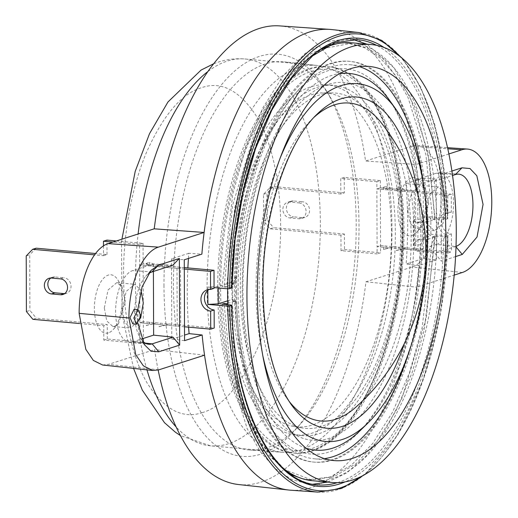 <?xml version="1.0" encoding="UTF-8"?>
<svg xmlns="http://www.w3.org/2000/svg" width="518" height="518" viewBox="0 0 518 518"><rect width="100%" height="100%" fill="white"/><g stroke="black" fill="none" stroke-linecap="round" stroke-linejoin="round"><path stroke-width="0.39" stroke-dasharray="2.59 1.94" d="M162.451 265.65L158.961 266.77L152.519 266.194L156.009 265.074L162.451 265.65L162.445 263.487L168.894 266.226L165.404 267.346L184.304 269.043M184.298 267.612L168.894 266.226M184.505 326.793L165.605 325.097L169.095 323.983L214.206 328.024M156.209 322.824L152.719 323.944L159.162 324.521L162.652 323.4L156.209 322.824L149.773 324.41L149.76 322.248L146.277 323.368L139.828 322.792L139.899 343.363L103.814 340.125L103.762 325.692L107.252 324.572L36.37 318.214L32.88 319.334M79.617 323.523L103.762 325.692M152.719 323.944L146.283 325.531L146.277 323.368M165.605 325.097L159.168 326.69L159.162 324.521M158.961 266.77L158.955 264.607L165.404 267.346M116.388 240.954L143.046 243.343L139.556 244.464L139.627 265.035L146.07 265.617L146.063 263.448L152.519 266.194M139.556 244.464L112.898 242.074M103.483 245.862L103.522 255.665L94.587 254.862M103.814 340.125L107.304 339.012L143.389 342.243L139.899 343.363M26.412 311.538L29.902 310.418L36.37 318.214M26.217 255.95L29.707 254.837L29.902 310.418M36.124 248.193L29.707 254.837M103.522 255.665L107.012 254.545L95.571 253.522M146.07 265.617L149.56 264.497L143.117 263.921L139.627 265.035L139.828 322.792L143.318 321.672L139.828 322.792L177.208 326.139L180.698 325.019L180.491 267.269L177.007 268.389L177.208 326.139M214.064 288.319A10.995 9.518 -107.8 0 0 210.748 288.681A10.995 9.518 -107.8 0 0 209.065 289.439M143.046 243.343L143.318 321.672L149.76 322.248M51.418 278.056L54.908 276.942L63.928 277.745L60.438 278.865M54.908 276.942A8.061 6.98 -107.8 0 0 52.473 277.208A8.061 6.98 -107.8 0 0 50.816 278.03M64.588 293.654A8.061 6.98 -107.8 0 0 66.421 293.363A8.061 6.98 -107.8 0 0 70.934 284.926A8.061 6.98 -107.8 0 0 63.928 277.745M107.304 339.012L107.252 324.572M107.012 254.545L106.961 240.112M149.56 264.497L149.553 262.328L156.009 265.074M169.095 323.983L162.658 325.569L162.652 323.4M180.698 325.019L143.318 321.672L143.389 342.243M146.283 325.531L149.773 324.41M159.168 326.69L162.658 325.569M158.955 264.607L162.445 263.487M146.063 263.448L149.553 262.328M389.963 247.844L393.453 246.723L399.896 247.306L396.406 248.42L389.963 247.844L383.527 249.43L383.521 247.267L387.011 246.147L380.562 245.571L377.078 246.691L377.104 253.911L341.012 250.673L340.961 235.153L344.451 234.032L344.502 249.553L341.012 250.673M447.96 253.043L402.855 249.003L406.339 247.882L451.45 251.923L447.96 253.043L447.895 234.997A10.995 9.518 72.2 0 1 438.351 225.207A10.995 9.518 72.2 0 1 444.502 213.701A10.995 9.518 72.2 0 1 447.824 213.338L447.759 195.292L402.648 191.246L406.138 190.132L451.249 194.172L451.314 212.218L447.824 213.338M396.205 190.669L399.695 189.549L393.253 188.973L389.763 190.093L396.205 190.669L396.199 188.507L402.648 191.246M376.851 181.721L340.76 178.483L340.818 194.004L344.308 192.884L344.25 177.363L380.335 180.601L376.851 181.721L376.877 188.94L383.32 189.517L386.81 188.397L380.361 187.82L376.877 188.94L377.078 246.691L383.521 247.267M340.818 194.004L269.93 187.652L263.513 194.289L263.604 220.998L270.072 228.801L340.961 235.153M402.855 249.003L396.419 250.589L396.406 248.42M383.32 189.517L383.314 187.348L389.763 190.093M298.977 202.881A8.061 6.98 72.2 0 1 305.976 210.062A8.061 6.98 72.2 0 1 301.463 218.499A8.061 6.98 72.2 0 1 299.028 218.764L290.009 217.955A8.061 6.98 72.2 0 1 283.003 210.774A8.061 6.98 72.2 0 1 287.516 202.337A8.061 6.98 72.2 0 1 289.95 202.072L298.977 202.881L302.46 201.761A8.061 6.98 -107.8 0 1 309.466 208.942A8.061 6.98 -107.8 0 1 304.953 217.379L301.463 218.499M447.759 195.292L451.249 194.172M451.314 212.218A10.995 9.518 -107.8 0 0 447.992 212.581A10.995 9.518 -107.8 0 0 441.841 224.087A10.995 9.518 -107.8 0 0 451.385 233.877L447.895 234.997M451.385 233.877L451.45 251.923M344.502 249.553L380.588 252.79L377.104 253.911M270.072 228.801L273.562 227.68L344.451 234.032M263.604 220.998L267.094 219.885L273.562 227.68M263.513 194.289L267.003 193.169L267.094 219.885M269.93 187.652L273.42 186.532L267.003 193.169M344.308 192.884L273.42 186.532M344.25 177.363L340.76 178.483M299.028 218.764L302.518 217.644L293.499 216.835L290.009 217.955M302.518 217.644A8.061 6.98 -107.8 0 0 304.953 217.379M289.95 202.072L293.441 200.952L302.46 201.761M293.441 200.952A8.061 6.98 -107.8 0 0 291.006 201.217A8.061 6.98 -107.8 0 0 286.493 209.654A8.061 6.98 -107.8 0 0 293.499 216.835M380.335 180.601L380.588 252.79M386.81 188.397L386.797 186.227L393.253 188.973M399.695 189.549L399.689 187.386L406.138 190.132M406.339 247.882L399.902 249.469L399.896 247.306M393.453 246.723L387.017 248.316L387.011 246.147M383.314 187.348L386.797 186.227M396.199 188.507L399.689 187.386M396.419 250.589L399.902 249.469M383.527 249.43L387.017 248.316M202.667 412.529C182.55 419.489 163.992 409.563 146.995 382.763C131.3 355.95 123.504 313.856 123.601 275.285C123.232 236.868 130.717 189.873 146.193 153.056C162.963 115.423 181.41 93.628 201.534 87.678C221.646 80.717 240.203 90.644 257.206 117.444C272.902 144.257 280.698 186.351 280.601 224.922C280.963 263.338 273.485 310.34 258.009 347.151C241.233 384.79 222.785 406.578 202.667 412.529M389.413 100.162A189.115 88.798 -84.9 0 1 422.312 232.893A189.115 88.798 -84.9 0 1 359.757 430.97M306.021 448.206A189.115 88.798 -84.9 0 1 242.23 290.656A189.115 88.798 -84.9 0 1 339.594 73.647M288.779 400.893A159.602 74.942 -84.9 0 1 286.532 397.843A159.602 74.942 -84.9 0 1 259.175 286.409A159.602 74.942 -84.9 0 1 311.46 119.736A159.602 74.942 -84.9 0 1 314.212 117.139M381.157 122.675A159.602 74.942 -84.9 0 1 411.15 237.658A159.602 74.942 -84.9 0 1 355.639 407.349M324.365 458.631A197.857 92.903 -84.9 0 1 314.607 458.838A197.857 92.903 -84.9 0 1 238.455 272.785A197.857 92.903 -84.9 0 1 331.591 66.861A197.857 92.903 -84.9 0 1 349.935 64.711A197.857 92.903 -84.9 0 1 359.505 66.654M422.869 180.607A197.857 92.903 -84.9 0 1 406.993 357.75M351.897 42.813A219.839 103.224 -84.9 0 1 436.512 249.534A219.839 103.224 -84.9 0 1 333.029 478.341A219.839 103.224 -84.9 0 1 312.639 480.736M284.084 468.978A219.839 103.224 -84.9 0 1 227.732 304.701M227.629 288.779A219.839 103.224 -84.9 0 1 321.71 49.307M391.99 229.183A194.192 91.181 -84.9 0 1 283.042 452.324A194.192 91.181 -84.9 0 1 282.2 452.253A194.192 91.181 -84.9 0 1 207.077 288.494A194.192 91.181 -84.9 0 1 316.874 65.423A194.192 91.181 -84.9 0 1 317.715 65.508A194.192 91.181 -84.9 0 1 391.99 229.183M173.472 285.612A194.852 91.492 -84.9 0 1 284.486 61.862A194.852 91.492 -84.9 0 1 329.707 96.283A194.852 91.492 -84.9 0 1 359.013 226.094A194.852 91.492 -84.9 0 1 300.31 424.171A194.852 91.492 -84.9 0 1 249.695 450A194.852 91.492 -84.9 0 1 173.472 285.612M359.045 32.556A230.704 108.327 -84.9 0 1 447.176 218.369L427.777 216.55A231.093 108.508 -84.9 0 1 427.887 225.188A231.093 108.508 -84.9 0 1 427.842 233.877L430.898 235.638L417.094 240.061L413.332 245.441L413.241 219.787L416.304 222.895L430.834 218.311L430.898 235.638M405.827 183.676L423.161 178.121L423.439 258.469L406.106 264.025A231.494 108.696 95.1 0 0 407.692 223.303A231.494 108.696 95.1 0 0 405.827 183.676L418.57 184.628A231.242 108.579 95.1 0 0 416.174 164.439A231.242 108.579 95.1 0 0 332.012 29.591M188.448 258.443A231.494 108.696 -84.9 0 1 188.837 253.283L201.871 254.137M188.571 327.156A231.494 108.696 -84.9 0 1 187.257 294.01A231.494 108.696 -84.9 0 1 187.879 267.929M207.854 290.307A231.093 108.508 -84.9 0 1 207.886 287.095L214.064 287.619M413.332 245.441L420.344 244.787A193.46 90.838 -84.9 0 1 346.633 442.871A193.46 90.838 -84.9 0 1 245.81 371.147A193.46 90.838 -84.9 0 1 236.551 303.742L235.832 302.376L235.573 289.62L235.742 276.722L236.461 278.062A193.46 90.838 -84.9 0 1 266.647 138.766A193.46 90.838 -84.9 0 1 362.626 73.828A193.46 90.838 -84.9 0 1 420.26 219.108L413.241 219.787M234.363 287.361A175.874 82.582 -84.9 0 1 261.946 148.99A175.874 82.582 -84.9 0 1 333.035 85.269A175.874 82.582 -84.9 0 1 401.826 233.644A175.874 82.582 -84.9 0 1 301.625 435.599A175.874 82.582 -84.9 0 1 243.013 360.25A175.874 82.582 -84.9 0 1 234.363 287.361M227.978 286.765A175.744 82.517 95.1 0 0 295.195 434.893A175.744 82.517 95.1 0 0 395.325 233.087A175.744 82.517 95.1 0 0 326.58 84.822A175.744 82.517 95.1 0 0 227.978 286.765M148.303 273.88A36.513 17.146 95.1 0 0 145.713 276.295A36.513 17.146 95.1 0 0 134.654 313.481A36.513 17.146 95.1 0 0 140.197 337.885A36.513 17.146 95.1 0 0 142.314 340.727M172.779 265.242L153.38 263.953L132.692 270.59A36.13 16.964 95.1 0 0 115.618 311.7A36.13 16.964 95.1 0 0 129.435 342.152A36.13 16.964 95.1 0 0 132.938 341.77L141.595 338.992M132.822 323.841L136.959 315.43L134.13 309.252M137.814 309.583L138.112 323.705M140.643 318.181L130.853 328.082L124.715 322.39L122.352 309.537L126.185 291.427L134.777 284.278L141.038 290.242M104.306 307.919L108.074 289.957L116.738 282.666L121.905 286.512L125.239 301.204L118.577 323.595L114.847 326.217L112.807 326.457L106.734 320.901L104.306 307.919M407.841 210.554L411.609 192.592L420.273 185.302L425.44 189.148L428.774 203.839L422.112 226.23L416.342 229.092L410.269 223.536L407.841 210.554M425.887 212.173L429.72 194.062L438.312 186.92L444.45 192.605L446.82 205.458L442.981 223.569L434.388 230.717L428.25 225.026L425.887 212.173M430.834 218.311L427.777 216.55M163.979 286.137A201.884 94.794 -84.9 0 1 221.574 84.674A201.884 94.794 -84.9 0 1 325.854 89.97A201.884 94.794 -84.9 0 1 356.216 224.469A201.884 94.794 -84.9 0 1 295.396 429.694A201.884 94.794 -84.9 0 1 163.979 286.137M238.539 484.531A230.245 108.113 95.1 0 0 365.973 281.786L412.075 267.003A61.292 28.781 95.1 0 0 441.045 197.261A61.292 28.781 95.1 0 0 417.068 145.558A61.292 28.781 95.1 0 0 411.655 146.244L365.553 161.033A230.245 108.113 95.1 0 0 279.655 25.9M236.493 292.495A201.172 94.457 95.1 0 0 314.309 462.14A201.172 94.457 95.1 0 0 428.049 231.054A201.172 94.457 95.1 0 0 350.233 61.409A201.172 94.457 95.1 0 0 236.493 292.495M227.655 300.829L232.038 299.423L232.75 300.783A201.172 94.457 -84.9 0 1 232.627 292.152A201.172 94.457 -84.9 0 1 232.686 283.456L235.276 282.951L233.178 284.356L232.686 283.456M232.75 300.783L233.242 301.683L235.347 301.741L232.763 300.783M235.347 301.741A201.172 94.457 95.1 0 0 313.021 462.024A201.172 94.457 95.1 0 0 426.683 240.365L428.787 238.96L435.25 236.888L432.666 236.655L434.764 235.981L443.784 236.791L447.986 235.91L441.232 309.635L423.834 378.47L397.571 435.327L365.093 474.378M340.766 43.085L347.966 43.195L364.374 47.591L380.367 58.171L395.13 74.922L407.957 97.313L425.893 154.694L432.608 219.328L435.185 219.561L428.723 221.633L424.048 222.073A201.172 94.457 -84.9 0 1 424.184 230.704A201.172 94.457 -84.9 0 1 424.119 239.394L426.683 240.365M400.647 235.01A168.35 79.047 -84.9 0 1 302.344 427.985A168.35 79.047 -84.9 0 1 256.915 381.254A168.35 79.047 -84.9 0 1 240.346 286.428A168.35 79.047 -84.9 0 1 279.364 130.795A168.35 79.047 -84.9 0 1 332.381 92.89A168.35 79.047 -84.9 0 1 400.647 235.01M413.908 234A179.597 84.33 -84.9 0 1 356.19 420.435A179.597 84.33 -84.9 0 1 260.573 390.015A179.597 84.33 -84.9 0 1 242.897 288.856A179.597 84.33 -84.9 0 1 284.524 122.824A179.597 84.33 -84.9 0 1 370.325 94.237A179.597 84.33 -84.9 0 1 413.908 234M391.446 234.33A167.599 78.697 -84.9 0 1 293.576 426.443A167.599 78.697 -84.9 0 1 231.857 285.522A167.599 78.697 -84.9 0 1 323.485 92.852A167.599 78.697 -84.9 0 1 391.446 234.33M420.344 244.787L424.119 239.394M232.757 300.777L236.124 302.046L236.551 303.742M236.461 278.062L232.699 283.456L231.98 282.096L218.175 286.525L218.156 287.969M417.035 222.74L424.048 222.073L423.316 222.228L420.26 219.108M426.618 221.574A201.172 94.457 95.1 0 0 348.944 61.292A201.172 94.457 95.1 0 0 235.276 282.951M362.16 475.977A229.241 107.64 95.1 0 0 447.805 236.033L427.842 233.877M447.176 218.369L447.746 218.706L445.713 219.36L443.725 219.464L434.706 218.661L429.48 161.577L415.799 108.948L394.062 67.89L366.88 44.153M402.382 58.392L420.707 87.238L434.816 124.857L444.043 169.38L447.746 218.706A229.241 107.64 95.1 0 0 399.779 56.3M352.887 39.433L348.361 38.818L357.381 39.627A223.504 104.947 95.1 0 0 231.067 287.678L231.656 288.021M188.837 253.283L171.503 258.838L171.788 339.193L184.55 340.637M171.788 339.193L184.531 335.101M171.503 258.838L184.272 259.783M423.439 258.469L436.454 259.835L418.848 265.481L406.106 264.025M423.161 178.121L436.169 178.982L436.454 259.835M418.57 184.628L436.169 178.982M414.251 192.288L414.452 250.039L417.942 248.918L417.741 191.168L414.251 192.288L376.877 188.94L380.361 187.82L417.741 191.168M180.491 267.269L143.117 263.921L139.627 265.035L177.007 268.389M414.452 250.039L377.078 246.691L380.562 245.571L417.942 248.918M102.59 365.002L108.54 364.361L154.642 349.579A230.245 108.113 95.1 0 0 158.165 370.046M425.822 202.143A29.312 13.766 -84.9 0 1 416.938 231.999A29.312 13.766 -84.9 0 1 397.908 211.098A29.312 13.766 -84.9 0 1 406.248 181.876A29.312 13.766 -84.9 0 1 421.367 182.55A29.312 13.766 -84.9 0 1 425.822 202.143M108.43 332.86A29.312 13.766 -84.9 0 1 94.373 308.463A29.312 13.766 -84.9 0 1 102.713 279.241A29.312 13.766 -84.9 0 1 117.839 279.914A29.312 13.766 -84.9 0 1 122.287 299.508A29.312 13.766 -84.9 0 1 113.403 329.364A29.312 13.766 -84.9 0 1 108.43 332.86M290.721 490.209A231.242 108.579 95.1 0 0 416.601 287.16L454.195 275.103M204.552 355.18L154.642 349.579M365.973 281.786L416.601 287.16A231.242 108.579 95.1 0 0 418.848 265.481M448.925 153.937L416.174 164.439L365.553 161.033M218.175 286.525L207.886 287.095M153.38 263.953L153.406 271.458M348.361 38.818L326.728 41.55L305.076 53.503L283.229 75.667L262.846 107.848L245.603 148.297L232.77 193.991L222.047 286.868L224.139 286.201L232.563 205.413L256.339 127.234L273.005 95.267L291.524 70.571L310.683 53.904L329.5 45.021M231.067 287.678L222.047 286.868M451.929 171.037L441.045 174.527L434.57 181.268L415.54 179.863L436.227 173.226A36.13 16.964 -84.9 0 1 439.419 172.818A36.13 16.964 -84.9 0 1 453.49 206.637A36.13 16.964 -84.9 0 1 436.473 244.405L455.698 246.503A36.513 17.146 95.1 0 0 456.028 246.393M456.008 246.892L455.691 246.51L434.822 253.198L441.349 261.156L455.581 256.591M415.54 179.863L415.786 251.042L434.822 253.198M441.045 174.527L441.349 261.156M434.57 181.268L452.57 175.492M222.105 304.195L228.937 370.176L247.222 428.768L260.314 451.638L275.375 468.745L291.705 479.545L308.45 484.039L313.008 484.233M327.622 482.077L346.775 472.915L366.284 455.821L385.133 430.568L402.085 397.934L426.236 318.24L434.764 235.981M436.473 244.405L415.786 251.042M434.706 218.661L432.608 219.328M432.666 236.655L422.131 327.654L409.55 372.423L392.644 412.043L372.669 443.557L351.262 465.268L330.037 476.987L308.838 479.662L301.754 478.49M290.986 474.579L264.342 451.56L242.981 411.577L229.468 360.211L224.223 304.383M224.139 286.201L226.716 286.428L234.725 207.802L255.257 136.189L285.651 80.905L303.347 61.752L321.95 49.158M323.057 48.627L350.544 43.441L367.288 47.98L383.029 58.482L409.77 95.94L427.816 151.683L435.185 219.561M435.25 236.888L424.248 329.947L412.069 372.792L396.14 410.476L377.182 441.265L356.08 463.707L333.819 476.793L311.422 479.875L285.263 469.858M284.291 469.159L261.577 444.204L243.674 406.598L231.805 358.974L226.8 304.616M226.716 286.428L233.178 284.356M227.706 303.457L233.242 301.683M232.038 299.423L235.405 300.693L235.832 302.376M235.742 276.722L231.98 282.096M402.382 230.154A193.985 91.084 95.1 0 0 346.179 72.682A193.985 91.084 95.1 0 0 328.185 66.654A193.985 91.084 95.1 0 0 217.67 289.407A193.985 91.084 95.1 0 0 293.551 453.056A193.985 91.084 95.1 0 0 312.328 450.323A193.985 91.084 95.1 0 0 402.382 230.154M219.308 289.543A193.952 91.071 -84.9 0 1 329.811 66.835A193.952 91.071 -84.9 0 1 403.988 230.303A193.952 91.071 -84.9 0 1 295.176 453.172A193.952 91.071 -84.9 0 1 219.308 289.543M220.59 289.135A191.259 89.808 95.1 0 0 312.309 448.342A191.259 89.808 95.1 0 0 402.713 230.717A191.259 89.808 95.1 0 0 310.994 71.51A191.259 89.808 95.1 0 0 220.59 289.135M207.983 71.471A194.192 91.181 -84.9 0 1 227.208 61.111A194.192 91.181 -84.9 0 1 245.215 59A194.192 91.181 -84.9 0 1 320.331 222.759A194.192 91.181 -84.9 0 1 228.542 443.719A194.192 91.181 -84.9 0 1 210.535 445.83A194.192 91.181 -84.9 0 1 176.12 426.936M146.976 369.865A194.192 91.181 -84.9 0 1 135.418 282.07A194.192 91.181 -84.9 0 1 138.112 233.987M395.836 109.13A179.604 84.33 -84.9 0 1 427.078 235.178A179.604 84.33 -84.9 0 1 367.676 423.29M262.645 354.927A179.604 84.33 -84.9 0 1 256.06 290.035A179.604 84.33 -84.9 0 1 280.322 157.725M417.663 193.829A166.278 78.076 -84.9 0 1 420.771 237.218A166.278 78.076 -84.9 0 1 404.215 343.822M286.532 397.843L290.941 404.105A166.278 78.076 -84.9 0 1 262.445 288.002A166.278 78.076 -84.9 0 1 316.912 114.361L311.46 119.736M132.938 341.77L145.221 343.11M462.341 272.487L412.075 267.003M445.771 236.681A224.967 105.633 -84.9 0 1 345.046 481.889M231.125 305.005A223.504 104.947 95.1 0 0 317.469 484.848L308.45 484.039M337.445 482.646A223.504 104.947 95.1 0 0 443.784 236.791M447.241 235.696A230.704 108.327 -84.9 0 1 317.851 492.1M383.993 47.436A224.967 105.633 -84.9 0 1 445.713 219.36M443.725 219.464A223.504 104.947 95.1 0 0 376.644 45.338M158.806 369.852L108.54 364.361M411.655 146.244L447.83 148.783M151.91 271.937L132.692 270.59M436.227 173.226L455.445 174.572M428.723 221.633L424.074 222.073M428.787 238.96L424.138 239.4M424.112 239.4L417.094 240.061M210.748 288.681L207.258 289.802M52.473 277.208L48.983 278.321M66.421 293.363L62.931 294.483M447.992 212.581L444.502 213.701M291.006 201.217L287.516 202.337M282.2 452.253L210.535 445.83L180.394 435.573M133.553 368.395L122.047 313.779L121.503 243.661L121.924 239.18M213.727 63.733L218.356 62.076C227.117 59.246 236.066 58.223 245.215 59L316.874 65.423M349.935 64.711L369.269 66.44M317.715 65.508L284.486 61.862M261.946 148.99L266.647 138.766M295.195 434.893L301.625 435.599M129.435 342.152L148.614 344.25M140.197 337.885L144.334 344.6M116.738 282.666L134.777 284.285M438.312 186.92L420.273 185.302M329.707 96.283L325.854 89.97M314.309 462.14L313.021 462.024M256.915 381.254L260.573 390.015M293.576 426.443L302.344 427.985M323.485 92.852L332.381 92.89M279.364 130.795L284.524 122.824M350.233 61.409L348.944 61.292M417.068 145.558L447.584 147.682M425.44 189.148L421.367 182.55M422.112 226.23L416.938 231.999M121.905 286.512L117.839 279.914M118.577 323.595L113.403 329.364M300.31 424.171L295.396 429.694M434.388 230.711L416.342 229.098M112.807 326.457L130.853 328.075M145.713 276.295L150.984 270.428M439.419 172.818L458.67 174.165M347.966 43.195L350.544 43.428M308.838 479.662L311.422 479.888M326.58 84.822L333.035 85.269M243.013 360.25L245.81 371.147M424.967 222.073L427.998 221.788M416.304 222.889L423.316 222.228M235.405 300.693L236.124 302.046M283.042 452.324L249.695 450M314.607 458.838L333.935 460.573M329.811 66.835L328.185 66.654M312.328 450.323C362.263 434.77 404.467 330.639 403.062 230.478C403.153 156.073 380.367 91.531 346.179 72.682M295.176 453.172L293.551 453.056"/><path stroke-width="0.78" d="M209.065 289.439A10.995 9.518 -107.8 0 0 204.804 301.223A10.995 9.518 -107.8 0 0 214.141 309.978L214.206 328.024L210.716 329.144L210.651 311.098A10.995 9.518 72.2 0 1 201.101 301.301A10.995 9.518 72.2 0 1 207.258 289.802A10.995 9.518 72.2 0 1 210.58 289.439L210.515 271.393L184.304 269.043M210.515 271.393L214.005 270.273L184.298 267.612M184.505 326.793L210.716 329.144M94.587 254.862L32.634 249.313L26.217 255.95L26.412 311.538L32.88 319.334L79.617 323.523M112.898 242.074L103.471 241.226L103.483 245.862M51.47 293.939A8.061 6.98 72.2 0 1 44.47 286.758A8.061 6.98 72.2 0 1 48.983 278.321A8.061 6.98 72.2 0 1 51.418 278.056L60.438 278.865A8.061 6.98 72.2 0 1 67.444 286.046A8.061 6.98 72.2 0 1 62.931 294.483A8.061 6.98 72.2 0 1 60.496 294.748L51.47 293.939L54.96 292.819A8.061 6.98 -107.8 0 1 48.187 286.681A8.061 6.98 -107.8 0 1 50.816 278.03M32.634 249.313L36.124 248.193L95.571 253.522M116.388 240.954L106.961 240.112L103.471 241.226M214.005 270.273L214.064 288.319L210.58 289.439M214.141 309.978L210.651 311.098M60.496 294.748L63.986 293.628L54.96 292.819M63.986 293.628A8.061 6.98 -107.8 0 0 64.588 293.654M262.645 354.927A179.604 84.33 -84.9 0 0 367.676 423.29L359.757 430.97A189.115 88.798 -84.9 0 1 306.021 448.206M314.212 117.139A159.602 74.942 -84.9 0 1 334.615 104.804A159.602 74.942 -84.9 0 1 381.157 122.675A208.152 208.152 0 0 1 355.639 407.349A159.602 74.942 -84.9 0 1 335.716 419.263A159.602 74.942 -84.9 0 1 288.779 400.893M350.926 68.596A197.857 92.903 -84.9 0 1 369.269 66.44A197.857 92.903 -84.9 0 1 445.422 252.493A197.857 92.903 -84.9 0 1 352.285 458.417A197.857 92.903 -84.9 0 1 333.935 460.573A197.857 92.903 -84.9 0 1 257.789 274.521A197.857 92.903 -84.9 0 1 350.926 68.596M359.505 66.654A197.857 92.903 -84.9 0 1 422.869 180.607M406.993 357.75A197.857 92.903 -84.9 0 1 332.951 456.688A197.857 92.903 -84.9 0 1 324.365 458.631M331.973 482.472A219.839 103.224 -84.9 0 1 247.364 275.744A219.839 103.224 -84.9 0 1 350.848 46.937A219.839 103.224 -84.9 0 1 371.231 44.548A219.839 103.224 -84.9 0 1 455.84 251.269A219.839 103.224 -84.9 0 1 352.357 480.076A219.839 103.224 -84.9 0 1 331.973 482.472L312.639 480.736A219.839 103.224 -84.9 0 1 284.084 468.978M227.732 304.701A219.839 103.224 -84.9 0 1 227.629 288.779M321.71 49.307A219.839 103.224 -84.9 0 1 331.514 45.202A219.839 103.224 -84.9 0 1 351.897 42.813L371.231 44.548M214.064 287.619L227.661 288.785A230.704 108.327 -84.9 0 1 359.045 32.556L332.012 29.591A231.242 108.579 95.1 0 0 330.005 29.409A231.242 108.579 95.1 0 0 204.118 232.459A231.242 108.579 95.1 0 0 201.871 254.137L184.272 259.783L184.55 340.637L202.156 334.991A231.242 108.579 95.1 0 0 204.552 355.18A231.242 108.579 95.1 0 0 288.714 490.028A231.242 108.579 95.1 0 0 290.721 490.209L317.851 492.1A230.704 108.327 -84.9 0 1 227.719 306.106L229.681 305.996A229.241 107.64 95.1 0 0 362.16 475.977M187.879 267.929A231.494 108.696 -84.9 0 1 188.448 258.443M227.719 306.106L207.951 304.403A231.093 108.508 -84.9 0 1 207.841 295.772A231.093 108.508 -84.9 0 1 207.854 290.307M142.314 340.727A36.513 17.146 95.1 0 0 148.614 344.25A36.513 17.146 95.1 0 0 152.162 343.868L158.748 351.806L179.675 345.092L179.377 258.463L158.443 265.177L150.984 270.428L142.061 286.959L137.814 309.583M137.995 309.596L134.13 309.252L129.986 317.67L132.822 323.841L136.687 324.197L133.851 318.013L137.995 309.602L140.831 315.779L136.687 324.19M138.112 323.705L144.334 344.6L151.003 351.223L158.748 351.806M141.038 290.242L143.285 302.823L140.643 318.181M447.83 148.783L461.914 149.767A62.289 29.248 -84.9 0 1 467.417 149.067A62.289 29.248 -84.9 0 1 491.783 201.612A62.289 29.248 -84.9 0 1 462.341 272.487L454.195 275.103M345.046 481.889A224.967 105.633 -84.9 0 1 231.714 305.348L231.896 305.225C233.171 404.545 271.62 482.886 317.469 484.848A223.504 104.947 95.1 0 0 337.445 482.646M229.681 305.996L231.714 305.348L231.125 305.005L222.105 304.195L224.203 303.522L224.223 304.383M399.779 56.3A229.241 107.64 95.1 0 0 288.999 76.295A229.241 107.64 95.1 0 0 229.623 288.675L227.661 288.785M231.067 287.678L231.656 288.021A224.967 105.633 -84.9 0 1 383.993 47.436M376.644 45.338A223.504 104.947 95.1 0 0 357.381 39.627L335.068 42.703L312.645 55.853L291.194 78.658L271.833 110.088L255.536 148.653L243.071 192.541L235.049 239.692L231.831 287.898L229.623 288.675M184.531 335.101L189.122 333.631L202.156 334.991M189.122 333.631A231.494 108.696 -84.9 0 1 188.571 327.156M154.222 228.82L108.12 243.609A61.292 28.781 95.1 0 0 79.15 313.345L85.826 349.346L93.344 360.431L102.59 365.002L152.758 370.5L143.363 365.85L135.722 354.584L128.937 318.007A62.289 29.248 -84.9 0 1 158.378 247.131L204.118 232.459L154.222 228.82A230.245 108.113 95.1 0 1 279.655 25.9L330.005 29.409M158.165 370.046A230.245 108.113 95.1 0 0 238.539 484.531L288.714 490.028M204.552 355.18L158.806 369.852L152.758 370.5M461.914 149.767L448.925 153.937M207.951 304.403L218.24 303.852L227.655 300.829M218.156 287.969L218.24 303.852M158.443 265.177L151.91 271.937A36.513 17.146 95.1 0 0 148.303 273.88M151.91 271.937L172.779 265.242L179.377 258.463M153.406 271.458L153.632 335.133L173.031 337.173L179.675 345.092M173.031 337.173L152.162 343.868L145.221 343.11M366.88 44.153L352.887 39.433M455.581 256.591L462.276 254.442L477.039 237.011L483.061 204.416L476.825 175.751L470.001 168.544L461.972 167.813L451.929 171.037M456.028 246.393A36.513 17.146 95.1 0 0 472.902 207.99A36.513 17.146 95.1 0 0 458.67 174.165A36.513 17.146 95.1 0 0 455.445 174.572L461.972 167.813M452.57 175.492L455.445 174.572M313.008 484.233L327.622 482.077M141.595 338.992L153.632 335.133M329.5 45.021L340.766 43.085M301.754 478.49L290.986 474.579M321.95 49.158L323.057 48.627M226.8 304.616L226.78 303.755L224.203 303.522M285.263 469.858L284.291 469.159M226.78 303.755L227.706 303.457M339.594 73.647A189.115 88.798 -84.9 0 1 389.413 100.162L395.836 109.13A179.604 84.33 -84.9 0 0 280.322 157.725M176.12 426.936A194.192 91.181 -84.9 0 1 146.976 369.865M138.112 233.987A194.192 91.181 -84.9 0 1 207.983 71.471M404.215 343.822A166.278 78.076 -84.9 0 1 290.941 404.105C273.122 377.816 263.791 339.29 262.943 288.513C261.991 218.544 286.124 143.266 316.912 114.361A166.278 78.076 -84.9 0 1 417.663 193.829M79.15 313.345L128.937 318.007M158.378 247.131L108.12 243.609M462.276 254.442L455.691 246.51M180.394 435.573L175.414 432.213L164.478 422.682L142.346 390.183L133.553 368.395M121.924 239.18L135.211 171.335L149.514 133.676L167.942 102.001L201.023 70.111L213.727 63.733M367.676 423.29C381.572 409.634 393.453 390.922 403.308 367.152C419.353 327.408 427.454 283.592 427.603 235.696C427.046 181.714 416.453 139.523 395.836 109.13M365.093 474.378L341.615 488.429L317.851 492.1M402.382 58.392L381.779 40.391L359.045 32.556M447.584 147.682L467.417 149.067"/></g></svg>
